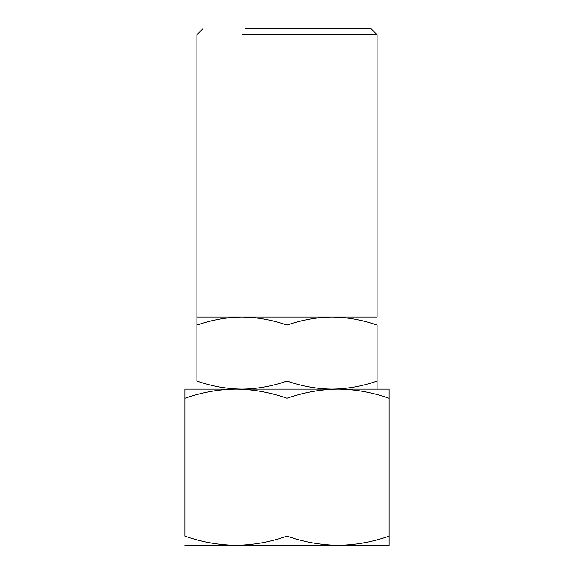 <?xml version="1.0" encoding="UTF-8"?>
<svg xmlns="http://www.w3.org/2000/svg" width="574" height="574" viewBox="0 0 574 574"><rect width="100%" height="100%" fill="white"/><g stroke="black" fill="none" stroke-linecap="round" stroke-linejoin="round"><path stroke-width="0.86" d="M332.052 389.122L241.948 389.122C257.044 388.964 272.062 386.28 287 381.071C302.01 386.295 317.027 388.971 332.052 389.122C347.256 388.942 362.273 386.259 377.104 381.071L377.104 389.122M184.878 389.122L389.122 389.122L389.122 398.241C372.225 392.343 355.206 389.301 338.057 389.122C320.945 389.294 303.926 392.336 287 398.241C270.11 392.343 253.091 389.301 235.943 389.122C218.83 389.294 201.811 392.336 184.878 398.241L184.878 389.122M196.896 324.884L196.896 325.085C211.648 319.919 226.665 317.235 241.948 317.035L196.896 317.035L196.896 381.071C211.799 386.273 226.816 388.957 241.948 389.122M287 398.241L287 536.181C270.282 542.035 253.263 545.07 235.943 545.3C218.579 545.063 201.56 542.028 184.878 536.181L184.878 398.241M287 381.071L287 325.085C301.816 319.912 316.834 317.228 332.052 317.035C347.449 317.257 362.474 319.94 377.104 325.085L377.104 381.071M241.948 34.705L377.104 34.705L377.104 317.035L241.948 317.035C257.267 317.243 272.284 319.926 287 325.085M389.122 539.947L389.122 541.311M389.122 542.839L389.122 544.009M389.122 544.669L389.122 398.241M389.122 536.181C372.397 542.035 355.378 545.07 338.057 545.3C320.701 545.063 303.682 542.028 287 536.181M389.122 545.3L184.878 545.3M244.954 28.7L371.098 28.7L377.104 34.705M196.896 317.035L196.896 34.705L202.902 28.7"/></g></svg>
